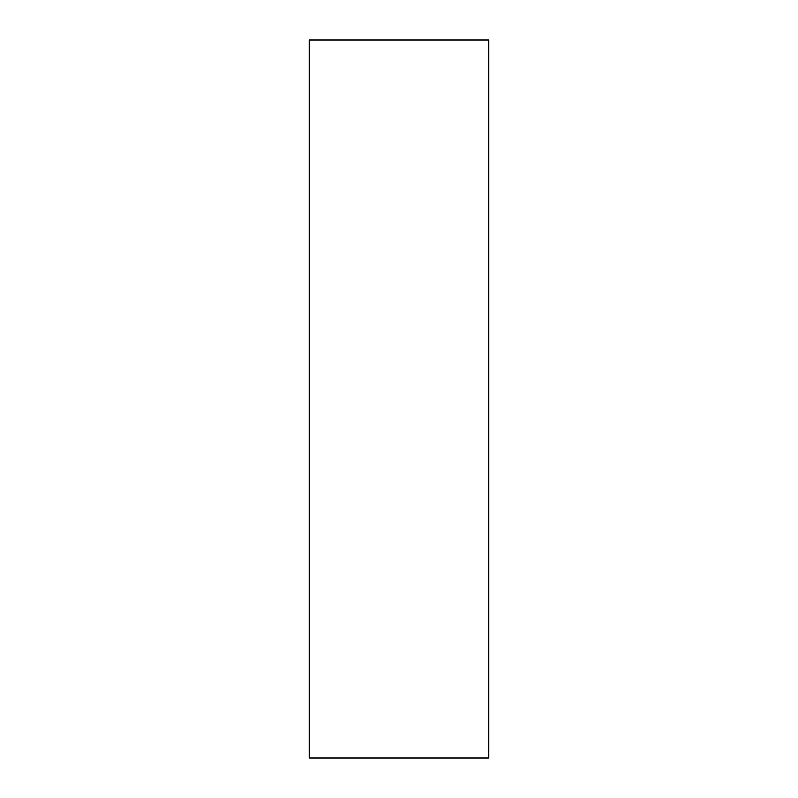 <?xml version="1.0" encoding="UTF-8"?>
<svg xmlns="http://www.w3.org/2000/svg" width="798" height="798" viewBox="0 0 798 798"><rect width="100%" height="100%" fill="white"/><g stroke="black" fill="none" stroke-linecap="round" stroke-linejoin="round"><path stroke-width="1.2" d="M309.225 758.1L488.775 758.1L488.775 39.9L309.225 39.9L309.225 758.1"/></g></svg>
